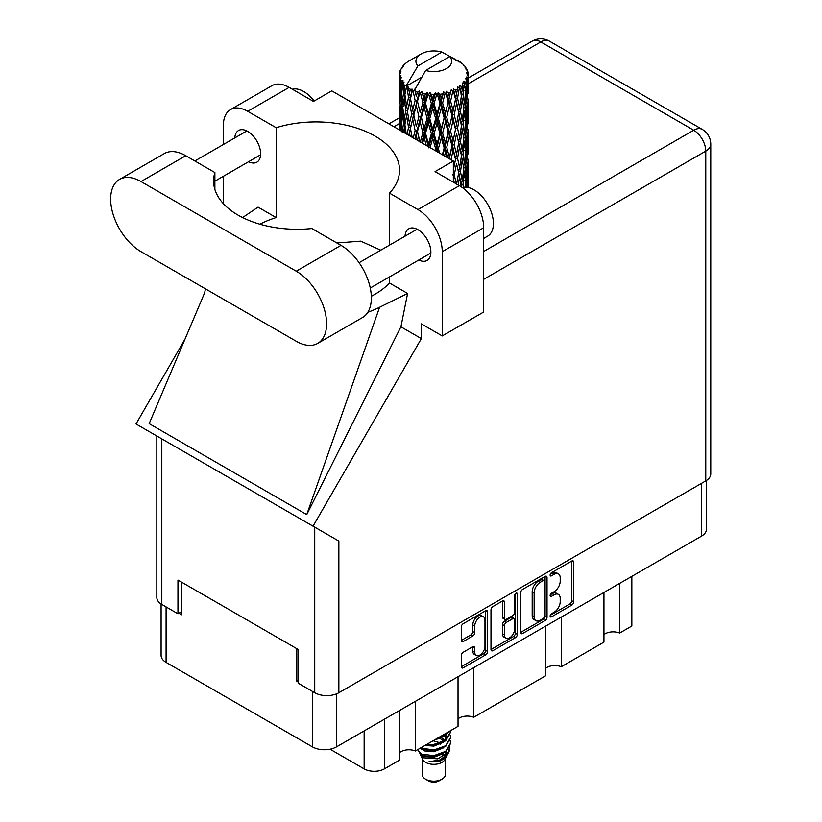 <?xml version="1.0" encoding="UTF-8"?>
<svg xmlns="http://www.w3.org/2000/svg" width="822" height="822" viewBox="0 0 822 822"><rect width="100%" height="100%" fill="white"/><g stroke="black" fill="none" stroke-linecap="round" stroke-linejoin="round"><path stroke-width="1.23" d="M483.47 616.819L481.528 615.699A7.223 4.172 120 0 0 477.911 616.058A7.223 4.172 120 0 0 472.804 624.905L474.746 626.025A7.223 4.172 120 0 1 479.853 617.178A7.223 4.172 120 0 1 483.47 616.819A7.223 4.172 120 0 1 484.97 620.127L484.97 646.256A7.223 4.172 120 0 1 481.815 653.531A7.223 4.172 120 0 1 476.246 655.463A7.223 4.172 120 0 1 474.746 652.154L474.746 647.798A2.702 1.562 120 0 0 474.191 646.565A2.702 1.562 120 0 0 472.835 646.698L463.197 652.267A2.702 1.562 120 0 0 461.286 655.576L461.286 666.714A2.702 1.562 120 0 0 461.841 667.947A2.702 1.562 120 0 0 463.197 667.813L485.73 654.805A2.702 1.562 120 0 0 487.641 651.497L487.641 611.804A2.702 1.562 120 0 0 487.076 610.571A2.702 1.562 120 0 0 485.73 610.705L463.197 623.713A2.702 1.562 120 0 0 461.286 627.022L461.286 640.472A2.702 1.562 120 0 0 461.841 641.705A2.702 1.562 120 0 0 463.197 641.571L472.835 636.002A2.702 1.562 120 0 0 474.746 632.693L474.746 626.025M516 593.227L517.336 593.998A1.891 1.089 120 0 0 516.946 593.135A1.891 1.089 120 0 0 516 593.227A1.891 1.089 120 0 0 514.654 595.539L514.654 612.298A2.702 1.562 120 0 1 512.753 615.606L506.352 619.305A2.702 1.562 120 0 1 505.006 619.439A2.702 1.562 120 0 1 504.441 618.195L504.441 602.105A2.702 1.562 120 0 0 503.886 600.872A2.702 1.562 120 0 0 502.53 601.005L504.441 602.105M520.675 592.734L520.675 632.426A2.702 1.562 120 0 0 521.23 633.659A2.702 1.562 120 0 0 522.587 633.526L545.12 620.518A2.702 1.562 120 0 0 547.031 617.209L547.031 577.517A2.702 1.562 120 0 0 546.466 576.284A2.702 1.562 120 0 0 545.12 576.417L522.587 589.425A2.702 1.562 120 0 0 520.675 592.734M706.478 480.449L706.478 529.193A17.057 9.843 180 0 1 701.485 536.149L336.517 746.869A17.057 9.843 180 0 1 312.401 746.869L166.095 662.398A17.057 9.843 180 0 1 161.102 655.432L161.102 604.006M554.09 612.246L551.47 613.767A1.891 1.089 120 0 0 550.226 615.431A1.891 1.089 120 0 0 550.524 616.942A1.891 1.089 120 0 0 551.47 616.849L571.752 605.136A2.702 1.562 120 0 0 573.664 601.827L573.664 562.135A2.702 1.562 120 0 0 573.109 560.902A2.702 1.562 120 0 0 571.752 561.036L551.47 572.749A1.891 1.089 120 0 0 550.226 574.414A1.891 1.089 120 0 0 550.524 575.934A1.891 1.089 120 0 0 551.47 575.832L554.09 574.321A8.641 4.994 120 0 1 558.415 573.89A8.641 4.994 120 0 1 560.203 577.845L560.203 581.154A8.641 4.994 120 0 1 554.09 591.737L551.47 593.258A1.891 1.089 120 0 0 550.226 594.923A1.891 1.089 120 0 0 550.524 596.433A1.891 1.089 120 0 0 551.47 596.34L554.09 594.83A8.641 4.994 120 0 1 558.415 594.398A8.641 4.994 120 0 1 560.203 598.354L560.203 601.663A8.641 4.994 120 0 1 554.09 612.246M490.981 649.524L513.473 636.536L515.425 637.656A2.702 1.562 120 0 0 517.336 634.348L517.336 593.998M515.425 637.656L492.892 650.664A2.702 1.562 120 0 1 491.535 650.798A2.702 1.562 120 0 1 490.981 649.565L490.981 609.873A2.702 1.562 120 0 1 492.892 606.564L502.53 601.005M298.581 680.256L296.834 681.274L298.581 682.281M296.834 681.274L296.834 648.692M178.939 613.202L181.662 614.774L181.662 582.202M631.841 576.366L631.841 626.015L619.665 633.043A11.282 6.514 0 0 0 603.944 634.615M619.665 583.394L619.665 633.043M399.667 710.403L399.667 760.052L384.377 768.878A14.303 8.261 180 0 1 364.146 768.878L330.064 749.202M415.387 701.33L415.387 750.979A11.282 6.514 0 0 0 399.667 752.551M458.029 676.712L458.029 726.36L415.387 750.979M473.749 667.639L473.749 717.277A11.282 6.514 0 0 0 458.029 718.849M545.582 626.169L545.582 675.807L473.749 717.277M561.292 617.096L561.292 666.734A11.282 6.514 0 0 0 545.582 668.307M603.944 592.467L603.944 642.116L561.292 666.734M558.415 594.398L556.463 593.279A8.641 4.994 120 0 0 552.148 593.7L554.09 594.83M550.278 594.779L552.148 593.7M558.415 573.89L556.463 572.77A8.641 4.994 120 0 0 552.148 573.201L554.09 574.321M550.278 574.28L552.148 573.201M550.278 615.288L569.81 604.016A2.702 1.562 120 0 0 571.722 600.707L571.722 561.056M520.675 632.385L543.167 619.387A2.702 1.562 120 0 0 545.078 616.089L545.078 576.438M543.013 618.637A1.891 1.089 120 0 0 544.349 616.325L544.349 581.483A1.891 1.089 120 0 0 543.959 580.62A1.891 1.089 120 0 0 543.013 580.712L540.249 582.315A8.641 4.994 120 0 0 534.136 592.898L534.136 616.716A8.641 4.994 120 0 0 535.923 620.672A8.641 4.994 120 0 0 540.249 620.24L543.013 618.637M543.959 580.62L542.017 579.5A1.891 1.089 120 0 0 541.071 579.592L543.013 580.712M535.923 620.672L533.981 619.541A8.641 4.994 120 0 1 532.194 615.586L532.194 591.778A8.641 4.994 120 0 1 538.297 581.195L541.071 579.592M502.499 601.026L502.499 617.075A2.702 1.562 120 0 0 503.054 618.308L505.006 619.439M515.384 593.751L515.384 633.228L517.336 634.348M504.441 634.903A7.223 4.172 120 0 0 505.941 638.211A7.223 4.172 120 0 0 511.51 636.269A7.223 4.172 120 0 0 514.654 629.005L514.654 619.798A2.702 1.562 120 0 0 514.099 618.565A2.702 1.562 120 0 0 512.753 618.699L506.352 622.388A2.702 1.562 120 0 0 504.441 625.696L504.441 634.903L502.499 633.783A7.223 4.172 120 0 0 503.989 637.091L505.941 638.211M514.099 618.565L512.157 617.435A2.702 1.562 120 0 0 510.801 617.569L512.753 618.699M502.499 633.783L502.499 624.576A2.702 1.562 120 0 1 504.41 621.268L510.801 617.569M513.473 636.536A2.702 1.562 120 0 0 515.384 633.228M476.246 655.463L474.304 654.343A7.223 4.172 120 0 1 472.804 651.034L472.804 646.719M461.286 640.43L470.893 634.882A2.702 1.562 120 0 0 472.804 631.573L472.804 624.905M463.197 667.813L461.286 666.714L483.788 653.675A2.702 1.562 120 0 0 485.689 650.377L485.689 610.725M422.241 758.644L422.241 774.499A11.559 6.668 0 0 0 425.621 779.215L428.539 780.9A7.429 4.285 0 0 0 439.051 780.9L441.969 779.215A11.559 6.668 0 0 0 445.349 774.499L445.349 758.644M428.539 780.9L425.621 779.215A11.559 6.668 0 0 0 441.969 779.215M419.867 753.445L422.744 759.6A11.559 6.668 0 0 0 425.621 762.364A11.559 6.668 0 0 0 444.846 759.6L446.88 755.747M444.959 755.921A11.559 6.668 0 0 0 443.068 753.671M420.289 754.976L423.556 757.792L437.859 758.85L449.079 751.606L448.165 753.342L440.263 759.898L429.012 761.696L438.999 761.593L446.891 755.747L447.384 754.596M449.172 748.452L448.73 752.048M449.079 751.606L449.942 746.962M421.922 754.195A16.779 9.689 0 0 0 427.368 756.302L422.261 754.925L418.09 750.825L421.922 754.195L433.79 755.634L445.658 751.39L450.579 743.129L450.189 740.673M427.368 756.302L433.79 756.332L445.658 752.089L450.569 743.489M420.042 748.287L421.922 749.284L433.79 750.712L445.658 746.479L450.569 737.868M420.638 747.948L433.79 750.013L445.658 745.77L450.579 737.519L450.189 735.063M425.991 744.855L433.79 745.102L445.658 740.858L450.569 732.248M426.937 744.311L433.79 744.403L445.658 740.16L450.579 731.899L450.487 730.717M435.763 739.214L445.658 735.238L449.295 731.395M437.674 738.105L445.658 734.539L448.493 731.868M445.288 740.232L443.202 738.988M409.479 93.184L408.596 88.252A34.39 19.851 0 0 0 409.479 88.776A34.39 19.851 0 0 0 410.384 89.29L409.479 93.184L410.445 97.315L409.479 102.575L411.668 114.094L409.479 123.279L407.465 111.669L412.428 90.297L412.284 89.208L410.384 89.29M407.465 111.669L409.479 102.575M408.863 135.373L409.479 132.681L410.106 136.092M399.523 73.076A34.39 19.851 0 0 1 399.595 72.665L401.074 71.062L399.975 71.124A34.39 19.851 0 0 1 400.53 69.695L402.307 67.887L401.311 68.205A34.39 19.851 0 0 1 401.557 67.815L403.201 66.438L402.595 66.387A34.39 19.851 0 0 1 403.746 65.082L405.154 63.756A34.39 19.851 0 0 1 405.554 63.407L407.178 62.164A34.39 19.851 0 0 1 408.853 61.075L421.152 53.964A17.878 10.326 0 0 0 417.874 65.966L406.859 84.707L404.856 85.467L404.188 89.249L403.571 84.214L404.044 81.881L402.379 82.817L403.53 93.266L402.235 102.072L401.167 90.122L402.092 82.436L402.986 80.474L401.146 80.977L400.766 84.687L400.437 79.58L401.424 77.35L399.882 78.049L400.417 88.632L399.821 97.294L399.769 77.638L401.002 75.84L399.482 76.097L399.42 79.765L399.4 74.638L400.828 72.593L399.523 73.076L399.492 74.494M399.4 74.638A34.39 19.851 0 0 0 399.4 74.74A34.39 19.851 0 0 0 399.482 76.097M400.437 79.58A34.39 19.851 0 0 0 401.146 80.977M403.571 84.214A34.39 19.851 0 0 0 404.856 85.467M455.953 60.612L455.85 59.513A34.39 19.851 0 0 0 453.908 58.639L441.938 52.074A17.878 10.326 0 0 0 421.152 53.964M468.119 184.015L468.17 163.167M467.831 187.416L468.026 180.717L468.17 187.488M467.769 179.843L468.026 180.717M458.45 61.311L458.368 60.849A34.39 19.851 0 0 0 457.854 60.551L457.135 60.571M468.119 153.93L468.17 133.061M468.18 159.242L468.026 171.315L468.18 159.242M467.235 187.313L466.588 180.141L467.358 168.12L467.43 187.344M466.012 187.18L466.146 185.567L466.331 187.21M465.519 183.214L466.146 185.567M466.588 180.141L464.851 180.604M466.886 166.476L467.358 168.12M467.656 172.538L468.026 171.315M467.626 162.653L466.012 163.249M467.769 149.748L468.026 150.621M463.629 65.195L463.577 64.815A34.39 19.851 0 0 0 463.207 64.455L461.728 63.16A34.39 19.851 0 0 0 460.176 61.999L459.662 61.989M458.368 60.849L458.265 61.948M421.604 77.278L406.654 85.92L406.859 84.707M406.397 86.742A34.39 19.851 0 0 0 406.839 87.07L408.544 97.315L406.623 106.357L404.897 94.612L406.654 85.92M408.596 88.252L408.74 87.153L406.839 87.07M412.428 90.297A34.39 19.851 0 0 0 413.004 90.554L415.141 100.52L412.716 109.871L410.445 98.424M461.676 63.376L461.728 63.16A34.39 19.851 0 0 0 461.687 63.13L449.716 56.564L425.652 70.456L414.432 90.41L413.004 90.554M468.119 123.824L468.17 102.976M468.18 129.157L468.026 141.209L468.18 129.157M467.882 146.686L467.358 158.728L466.588 150.036L467.358 138.014L467.882 146.686M467.04 164.174L466.146 176.175L465.026 167.4L466.146 155.471L467.04 164.174M463.433 187.303L462.971 184.662L464.44 172.805L465.673 181.6L465.118 187.159M463.577 64.815L464.831 66.192A34.39 19.851 0 0 1 465.838 67.527L465.098 67.568L466.721 69.007A34.39 19.851 0 0 1 466.917 69.397L465.838 69.038L467.543 70.918A34.39 19.851 0 0 1 467.934 72.357L466.721 72.254L468.15 73.908A34.39 19.851 0 0 1 468.18 74.319L466.804 73.785L468.129 75.881L468.026 81.018L467.893 77.33L466.28 77.021L467.43 78.871L467.882 86.485L467.358 98.517L466.588 89.824L467.276 79.272L465.694 78.522L466.557 80.772L466.146 85.868L465.704 82.149L463.793 81.584L465.673 91.293L464.44 103.202L462.971 94.345L464.266 83.936L462.581 82.95L462.241 90.307L461.512 86.495L459.416 85.632L460.032 88.694L459.416 85.632M425.652 70.456A17.878 10.326 0 0 0 446.438 68.565A17.878 10.326 0 0 0 449.716 56.564M415.213 91.448A34.39 19.851 0 0 0 417.381 92.187L416.292 96.236L414.637 89.197M419.806 92.876A34.39 19.851 0 0 0 420.463 93.04L422.909 102.678L420.134 112.409L417.463 101.311L419.806 92.876L419.467 90.79L417.381 92.187M422.991 93.595A34.39 19.851 0 0 0 425.416 93.996L424.193 98.208L421.912 91.406L420.463 93.04M428.057 94.314A34.39 19.851 0 0 0 428.765 94.386L431.365 103.644L428.416 113.796L425.498 103.11L428.057 94.314L427.317 92.311L425.416 93.996M431.447 94.551A34.39 19.851 0 0 0 433.975 94.592L432.711 98.989L431.447 94.551L429.947 92.547L428.765 94.386M436.667 94.53A34.39 19.851 0 0 0 437.386 94.489L439.976 103.377L437.027 113.95L434.057 103.695L436.667 94.53L435.568 92.65L433.975 94.592M440.058 94.263A34.39 19.851 0 0 0 442.524 93.944L441.291 98.527L440.058 94.263L438.218 92.506L437.386 94.489M445.103 93.492A34.39 19.851 0 0 0 445.781 93.348L448.196 101.877L445.442 112.871L442.606 103.038L445.103 93.492L443.716 91.797L442.524 93.944M448.267 92.752A34.39 19.851 0 0 0 450.518 92.085L449.408 96.842L448.267 92.752L446.223 91.273L445.781 93.348M452.83 91.273A34.39 19.851 0 0 0 453.415 91.047L455.511 99.236L453.128 110.61L450.6 101.168L452.83 91.273L451.237 89.804L450.518 92.085M455.573 90.101A34.39 19.851 0 0 0 457.464 89.146L456.539 94.037L455.573 90.101L453.436 88.94L453.415 91.047M459.354 88.026A34.39 19.851 0 0 0 459.827 87.718L461.461 95.64L459.59 107.312L457.535 98.208L459.354 88.026L457.659 86.793L457.464 89.146M461.512 86.495A34.39 19.851 0 0 0 462.93 85.293M465.704 82.149A34.39 19.851 0 0 0 466.557 80.772M467.893 77.33A34.39 19.851 0 0 0 468.129 75.881M461.399 186.296L461.563 187.036M462.971 184.662L461.101 184.868L462.241 180.604L460.464 171.623L462.241 159.91L463.803 168.787L462.241 180.604M463.68 169.753L464.44 172.805M465.324 178.949L466.146 176.175M465.026 167.4L463.207 167.739L464.44 163.414L462.971 154.546L464.44 142.699L465.673 151.495L464.44 163.414M465.519 153.108L466.146 155.471M466.721 160.793L467.358 158.728M466.588 150.036L464.851 150.498M466.886 136.38L467.358 138.014M467.656 142.432L468.026 141.209M467.626 132.568L466.012 133.154M467.769 119.632L468.026 120.505M466.978 70.281L466.917 69.397M465.755 68.154L465.838 67.527M468.119 93.718L468.18 74.319M468.18 99.051L468.026 111.104L468.18 99.051M467.882 116.58L467.358 128.633L466.588 119.92L467.358 107.929L467.882 116.58M467.04 134.089L466.146 146.059L465.026 137.315L466.146 125.365L467.04 134.089M458.183 184.971L459.59 176.915L461.317 186.871M460.464 171.623L458.563 171.695L459.611 176.925L458.563 171.695L459.59 167.524L457.535 158.41L459.59 146.819L460.043 148.905L461.461 155.841L459.59 167.524M461.399 156.19L462.241 159.91M462.971 154.546L461.101 154.752L462.241 150.498L460.464 141.538L462.241 129.794L463.803 138.702L462.241 150.498M463.68 139.658L464.44 142.699M465.324 148.844L466.146 146.059M465.026 137.315L463.207 137.654L464.44 133.308L462.971 124.441L464.44 112.614L465.673 121.389L464.44 133.308M465.519 122.992L466.146 125.365M466.721 130.698L467.358 128.633M466.588 119.92L464.851 120.392M466.886 106.285L467.358 107.929M467.656 112.326L468.026 111.104M467.626 102.462L466.012 103.048M467.769 89.526L468.026 90.399M467.882 73.59L467.934 72.357M467.04 103.983L466.146 115.964L465.026 107.209L466.146 95.26L467.04 103.983M458.676 172.795L456.539 184.344L454.227 175.055L456.539 163.64L458.676 172.795L456.539 163.64M453.343 181.056L453.682 182.371M453.343 178.867L454.278 182.71M454.227 175.055L452.347 174.85M457.535 158.41L455.624 158.338L456.539 154.228L454.227 144.97L456.539 133.534L458.676 142.699L456.539 154.228M460.464 141.538L458.563 141.6L459.621 146.85L458.563 141.6L459.59 137.428L457.535 128.304L459.59 116.724L460.043 118.83L461.461 125.725L459.59 137.428M461.399 126.085L462.241 129.794M462.971 124.441L461.101 124.646L462.241 120.402L460.464 111.432L462.241 99.688L463.803 108.596L462.241 120.402M463.68 109.562L464.44 112.614M465.324 118.738L466.146 115.964M465.026 107.209L463.207 107.548L464.44 103.202M465.519 92.896L466.146 95.26M466.721 100.592L467.358 98.517M466.588 89.824L464.851 90.297M467.656 82.241L468.026 81.018M450.98 159.694L453.128 150.107L455.511 159.437L453.343 169.794M455.511 159.437L452.347 144.764L453.128 150.107M454.227 144.97L452.347 144.764L453.128 140.716L450.6 131.253L453.128 120.022L455.511 129.331L453.128 140.716M458.676 142.699L456.539 133.534M457.535 128.304L455.624 128.232L456.539 124.132L454.227 114.864L456.539 103.428L458.676 112.593L456.539 124.132M460.464 111.432L458.563 111.494L460.043 118.83M458.676 112.593L459.59 116.724M461.399 95.989L462.241 99.688M462.971 94.345L461.101 94.551L462.241 90.307M465.324 88.642L466.146 85.868M451.997 145.843L449.408 157.023L446.706 147.405L449.408 136.329L451.997 145.843L452.347 144.764L449.305 158.728M444.517 155.964L445.442 152.368L446.849 157.31M446.706 147.405L444.979 146.933L447.969 157.947M439.678 153.169L438.373 148.679L441.291 138.014L444.168 147.929L444.979 146.933L445.442 152.368M449.141 158.636L449.408 157.023M450.6 131.253L448.781 130.914L452.347 144.764L454.145 135.959M448.196 131.962L445.442 142.977L442.606 133.123L445.442 122.283L448.196 131.962L448.781 130.914L449.408 136.329M455.511 129.331L452.347 114.659L453.128 120.022M454.227 114.864L452.347 114.659L453.128 110.61M457.535 98.208L455.624 98.137L458.563 111.494L459.59 107.312M455.511 99.236L456.539 103.428M451.997 115.738L449.408 126.927L446.706 117.299L449.408 106.223L451.997 115.738L452.347 114.659L449.408 126.927M444.168 147.929L442.37 154.721M438.373 148.679L436.903 147.97L438.095 152.255M430.07 147.621L432.711 138.486L435.681 148.823L436.903 147.97L436.985 151.608M442.606 133.123L440.993 132.537L444.979 146.933L445.442 142.977M439.976 133.462L437.027 144.066L434.057 133.791L437.027 123.362L439.976 133.462L440.993 132.537L441.291 138.014M446.706 117.299L444.979 116.827L448.781 130.914L442.945 155.05M444.168 117.823L441.291 128.612L438.373 118.574L441.291 107.908L444.168 117.823L444.979 116.827L445.442 122.283M450.6 101.168L448.781 100.829L452.347 114.659L454.134 105.874M448.196 101.877L448.781 100.829L449.408 106.223M453.436 88.94L455.624 98.137L456.539 94.037M435.681 148.823L435.187 150.57M434.057 133.791L432.752 132.989L436.903 147.97L437.027 144.066M431.365 133.739L428.416 143.912L425.498 133.205L428.416 123.208L431.365 133.739L432.752 132.989L432.711 138.486M438.373 118.574L436.903 117.865L440.993 132.537L441.291 128.612M435.681 118.717L432.711 129.085L429.752 118.615L432.711 108.381L435.681 118.717L436.903 117.865L437.027 123.362M442.606 103.038L440.993 102.442L444.979 116.827L445.442 112.871M439.976 103.377L440.993 102.442L441.291 107.908M446.223 91.273L448.781 100.829L449.408 96.842M422.59 143.305L424.193 137.706L426.258 145.422M425.498 133.205L424.584 132.239L428.303 146.604M422.909 132.763L420.134 142.525L417.463 131.407L420.134 121.82L422.909 132.763L424.584 132.239L424.193 137.706M428.57 146.758L428.416 143.912M429.752 118.615L428.632 117.721L432.752 132.989L432.711 129.085M427.08 118.368L424.193 128.304L421.388 117.412L424.193 107.6L427.08 118.368L428.632 117.721L428.416 123.208M434.057 103.695L432.752 102.894L436.903 117.865L437.027 113.95M431.365 103.644L432.752 102.894L432.711 108.381M438.218 92.506L440.993 102.442L441.291 98.527M415.377 139.134L416.292 135.733L417.329 140.264M417.463 131.407L419.518 141.528M412.161 137.284L410.445 128.509L412.716 119.282L415.141 130.616L416.99 130.338L416.292 135.733M421.388 117.412L424.584 132.239L424.193 128.304M418.912 116.796L416.292 126.331L413.795 115.049L416.292 105.617L418.912 116.796L420.679 116.385L420.134 121.82M425.498 103.11L424.584 102.144L428.632 117.721L428.416 113.796M422.909 102.678L424.584 102.144L424.193 107.6M429.947 92.547L432.752 102.894L432.711 98.989M415.141 130.616L413.24 137.901M410.445 128.509L409.479 132.681M413.795 115.049L416.292 126.331M411.668 114.094L413.558 113.95L412.716 119.282M417.463 101.311L420.134 112.409M415.141 100.52L416.99 100.243L416.292 105.617M421.912 91.406L424.584 102.144L424.193 98.208M406.222 133.852L404.897 124.708L406.623 115.768L408.544 127.41L407.054 134.335M403.602 132.332L404.188 128.746L404.753 133M404.989 125.355L404.188 128.746M408.544 127.41L410.445 127.41L409.479 123.279M407.476 111.72L406.623 115.768M413.291 112.604L412.716 109.871M414.668 89.331L416.292 96.236M405.811 110.436L404.188 119.344L402.79 107.487L404.188 98.64L405.811 110.436L407.702 110.58L406.623 106.357M403.53 123.362L402.235 132.178L401.167 120.218L402.235 111.484L403.53 123.362L405.38 123.639L404.188 119.344M400.242 130.4L400.766 124.173L401.28 130.996M401.321 122.159L400.766 124.173M402.934 108.771L402.235 111.484M404.989 95.26L404.188 98.64M408.544 97.315L410.445 97.315L412.284 89.208M401.722 106.059L400.766 114.782L400.067 102.771L400.766 94.068L401.722 106.059L403.489 106.459M400.417 118.717L399.821 127.4L399.821 106.706L400.417 118.717L402.092 119.252M399.4 129.917L399.42 119.262L399.605 130.03M400.345 129.075L399.821 127.4M400.201 105.432L399.821 106.706M401.506 117.217L400.766 114.782M401.321 92.064L400.766 94.068M403.14 105.165L402.235 102.072M441.938 52.074L417.874 65.966M403.53 93.266L405.38 93.544L404.188 89.249M399.636 101.229L399.42 89.156L400.15 101.445M399.42 109.881L399.461 119.108M399.646 110.58L399.42 109.86M400.345 98.959L399.821 97.294M400.417 88.632L402.092 89.156M401.506 87.122L400.766 84.687M399.646 80.494L399.461 89.002M399.975 71.124L400.047 72.172M401.311 68.205L401.259 68.945M438.999 761.593L443.027 759.343L445.668 756.528M446.5 754.76L446.849 751.144M446.819 751.904L446.716 751.257M440.263 744.187L439.595 743.869M421.758 749.212L424.563 750.918L433.79 751.729L443.202 747.979M445.904 737.868L444.527 735.998M433.482 740.53L443.202 736.748M445.247 755.726L446.849 751.205M440.448 742.872L433.06 740.776M446.254 737.17L445.288 735.505M421.522 754.565L424.563 756.538L433.79 757.339L443.202 753.599M444.096 741.167L439.595 738.259M424.953 745.451L433.79 746.109L443.202 742.369M444.99 740.622L446.849 735.762M444.301 739.975L441.209 737.663M419.467 90.79L408.77 135.322M427.317 92.311L414.843 138.826M435.568 92.65L421.686 142.781M443.716 91.797L428.632 147.826M451.237 89.804L436.061 151.073M454.134 166.095L453.343 170.041M317.713 343.401L362.451 317.569A42.919 24.783 -120 0 0 371.349 297.924A42.919 24.783 -120 0 0 340.996 245.357L311.867 228.537A83.639 48.293 -0 0 1 213.586 180.994A83.639 48.293 -0 0 1 214.881 172.538L185.751 155.718A42.919 24.783 -120 0 0 164.287 153.601L119.539 179.432A42.919 24.783 -120 0 0 112.963 213.823A42.919 24.783 -120 0 0 141.004 251.645L296.249 341.274A42.919 24.783 -120 0 0 317.713 343.401A42.919 24.783 -120 0 0 326.601 323.755A42.919 24.783 -120 0 0 296.249 271.188L141.004 181.559A42.919 24.783 -120 0 0 119.539 179.432M292.334 89.218A27.516 15.885 60 0 1 314.148 101.024M462.313 187.56A27.516 15.885 60 0 1 482.678 197.218A27.516 15.885 60 0 1 493.416 223.512A27.516 15.885 60 0 1 487.723 236.099L483.696 238.431M418.788 260.019A18.3 10.563 -120 0 0 427.08 260.471A18.3 10.563 -120 0 0 430.872 252.097A18.3 10.563 -120 0 0 422.888 233.684A18.3 10.563 -120 0 0 408.791 228.783A18.3 10.563 -120 0 0 405.03 236.191M248.563 161.739A18.3 10.563 -120 0 0 256.854 162.191A18.3 10.563 -120 0 0 260.646 153.817A18.3 10.563 -120 0 0 252.662 135.404A18.3 10.563 -120 0 0 238.565 130.503A18.3 10.563 -120 0 0 234.804 137.911M230.52 109.593L271.959 85.673A34.39 19.851 60 0 1 289.149 87.379L247.71 111.299A34.39 19.851 -120 0 0 230.52 109.593A34.39 19.851 -120 0 0 223.389 125.345L223.389 144.497M705.769 480.891L705.769 151.114A17.057 9.843 180 0 0 710.763 144.158L710.763 473.924A17.057 9.843 180 0 1 705.769 480.891L338.859 692.73A17.057 9.843 180 0 1 314.734 692.73L314.734 527.169L338.859 541.092L313.038 526.183L421.347 338.602L421.347 323.868L442.257 335.941L442.257 251.696A34.39 19.851 -120 0 0 417.936 209.579L459.375 185.659L435.054 171.613L453.343 161.061L331.759 90.862L313.47 101.414L289.149 87.379M459.375 185.659A34.39 19.851 60 0 1 483.696 227.776L442.257 251.696M442.257 335.941L483.696 312.021L483.696 227.776M417.936 209.579L389.494 193.16L389.494 245.162M389.494 276.932L389.494 283.015A83.639 48.293 180 0 1 375.038 294.214L373.671 295.006A83.639 48.293 180 0 1 371.318 296.31M367.804 312.298A103.171 59.564 -0 0 0 379.589 307.274L407.599 293.464L389.494 283.015M407.599 293.464L400.91 326.807L421.347 338.602M204.699 292.694L149.172 423.638L306.75 514.613L400.91 326.807M313.038 526.183L136 423.977L185.063 339.003M259.896 224.201A83.639 48.293 180 0 1 276.161 217.583L276.161 127.718L247.71 111.299M223.389 203.681L223.389 176.268M276.161 217.583L258.057 207.123L242.613 217.563M314.734 527.169L161.821 438.886L161.821 604.447L177.963 613.767L181.662 611.63M161.821 604.447A17.057 9.843 180 0 1 156.827 597.481L156.827 435.999M314.734 692.73L298.581 683.401L298.581 649.709L177.963 580.065L177.963 613.767M161.821 438.886C155.317 435.126 155.317 435.126 161.821 438.886M389.494 193.16A83.639 48.293 -0 0 0 399.533 170.216A83.639 48.293 -0 0 0 276.161 127.718M453.343 182.176L453.343 161.061M380.792 250.186L360.704 241.154L336.876 242.973M379.589 307.274L306.75 514.613M214.881 189.45L214.881 172.538M336.517 746.869L336.517 693.85M701.485 536.149L701.485 483.367M166.095 662.398L166.095 606.913M312.401 746.869L312.401 691.374M364.146 730.912L364.146 768.878M384.377 719.229L384.377 768.878M550.134 595.57L551.47 596.34M550.134 575.061L551.47 575.832M571.752 561.036L573.664 562.135M571.722 600.707L573.664 601.827M569.81 604.016L571.752 605.136M550.134 616.079L551.47 616.849M545.12 576.417L547.031 577.517M545.078 616.089L547.031 617.209M543.167 619.387L545.12 620.518M520.675 632.426L522.587 633.526M538.297 581.195L540.249 582.315M532.194 591.778L534.136 592.898M532.194 615.586L534.136 616.716M490.981 649.565L492.892 650.664M502.499 617.075L504.441 618.195M504.41 621.268L506.352 622.388M502.499 624.576L504.441 625.696M472.835 646.698L474.746 647.798M472.804 651.034L474.746 652.154M472.804 631.573L474.746 632.693M470.893 634.882L472.835 636.002M461.286 640.472L463.197 641.571M485.73 610.705L487.641 611.804M485.689 650.377L487.641 651.497M483.788 653.675L485.73 654.805M483.696 251.481L693.706 130.225L540.794 41.943L468.18 83.865M399.4 123.577L393.913 126.742M338.859 541.092L338.859 692.73M710.763 144.158A17.057 17.057 0 0 0 702.235 129.383A17.057 9.843 120 0 0 693.706 130.225A17.057 9.843 60 0 1 705.769 151.114L483.696 279.336M532.266 41.1A17.057 9.843 60 0 1 540.794 41.943A17.057 9.843 120 0 1 549.322 41.1A17.057 17.057 0 0 0 532.266 41.1L468.18 78.1M185.751 155.718L141.004 181.559M340.996 245.357L296.249 271.188M450.579 743.838L450.579 743.129M450.579 738.218L450.579 737.519M450.579 732.608L450.579 731.899M468.18 180.727L468.18 167.554M468.18 150.642L468.18 137.449M468.18 120.526L468.18 107.353M468.18 90.42L468.18 77.258M460.032 178.99L459.611 176.925M460.043 148.905L459.621 146.85M359.091 262.711L417.093 229.225M194.855 160.978L246.867 130.945M214.881 181.189L260.625 154.772M370.26 288.029L430.851 253.053M205.469 288.861L204.339 294.225M399.441 117.782L388.919 123.865M702.235 129.383L549.322 41.1"/></g></svg>

